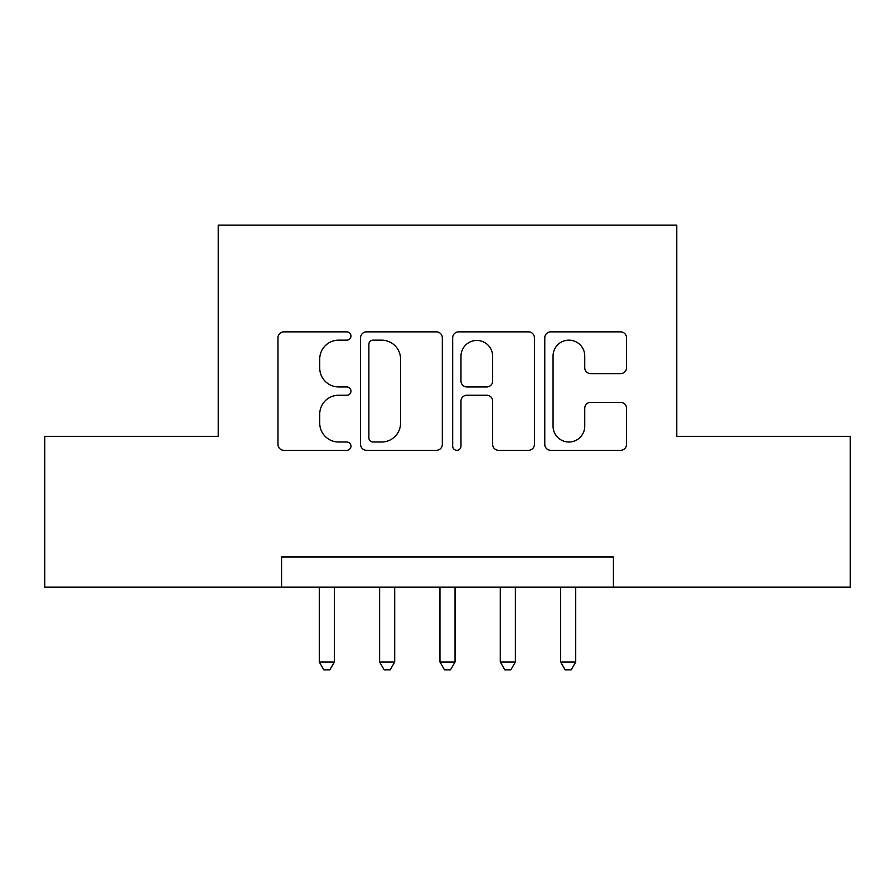 <?xml version="1.0" encoding="UTF-8"?>
<svg xmlns="http://www.w3.org/2000/svg" width="895" height="895" viewBox="0 0 895 895"><rect width="100%" height="100%" fill="white"/><g stroke="black" fill="none" stroke-linecap="round" stroke-linejoin="round"><path stroke-width="1.34" d="M350.963 336.005A4.151 4.151 0 0 0 346.812 331.855L283.894 331.855A5.918 5.918 0 0 0 277.965 337.784L277.965 444.39A5.918 5.918 0 0 0 283.894 450.308L346.812 450.308A4.151 4.151 0 0 0 350.963 446.169A4.151 4.151 0 0 0 346.812 442.018L338.679 442.018A18.952 18.952 0 0 1 319.728 423.067L319.728 414.184A18.952 18.952 0 0 1 338.679 395.232L346.812 395.232A4.151 4.151 0 0 0 350.963 391.081A4.151 4.151 0 0 0 346.812 386.942L338.679 386.942A18.952 18.952 0 0 1 319.728 367.99L319.728 359.108A18.952 18.952 0 0 1 338.679 340.156L346.812 340.156A4.151 4.151 0 0 0 350.963 336.005M620.582 373.618A5.918 5.918 0 0 0 626.511 367.688L626.511 337.784A5.918 5.918 0 0 0 620.582 331.855L550.705 331.855A5.918 5.918 0 0 0 544.775 337.784L544.775 444.39A5.918 5.918 0 0 0 550.705 450.308L620.582 450.308A5.918 5.918 0 0 0 626.511 444.39L626.511 408.265A5.918 5.918 0 0 0 620.582 402.336L590.678 402.336A5.918 5.918 0 0 0 584.748 408.265L584.748 426.177A15.841 15.841 0 0 1 568.907 442.018A15.841 15.841 0 0 1 553.065 426.177L553.065 355.997A15.841 15.841 0 0 1 568.907 340.156A15.841 15.841 0 0 1 584.748 355.997L584.748 367.688A5.918 5.918 0 0 0 590.678 373.618L620.582 373.618M281.578 587.176L44.75 587.176L44.75 436.335L218.223 436.335L218.223 225.16L676.777 225.16L676.777 436.335L850.25 436.335L850.25 587.176L613.422 587.176L613.422 557.014L281.578 557.014L281.578 587.176L613.422 587.176M442.32 337.784A5.918 5.918 0 0 0 436.391 331.855L366.514 331.855A5.918 5.918 0 0 0 360.584 337.784L360.584 444.39A5.918 5.918 0 0 0 366.514 450.308L436.391 450.308A5.918 5.918 0 0 0 442.32 444.39L442.32 337.784M458.609 331.855L528.486 331.855A5.918 5.918 0 0 1 534.416 337.784L534.416 444.39A5.918 5.918 0 0 1 528.486 450.308L498.582 450.308A5.918 5.918 0 0 1 492.664 444.39L492.664 401.15A5.918 5.918 0 0 0 486.735 395.232L466.899 395.232A5.918 5.918 0 0 0 460.97 401.15L460.97 446.169A4.151 4.151 0 0 1 456.83 450.308A4.151 4.151 0 0 1 452.68 446.169L452.68 337.784A5.918 5.918 0 0 1 458.609 331.855M373.025 340.156A4.151 4.151 0 0 0 368.874 344.295L368.874 437.868A4.151 4.151 0 0 0 373.025 442.018L381.617 442.018A18.952 18.952 0 0 0 400.568 423.067L400.568 359.108A18.952 18.952 0 0 0 381.617 340.156L373.025 340.156M492.664 356.288A15.841 15.841 0 0 0 476.811 340.447A15.841 15.841 0 0 0 460.97 356.288L460.97 381.013A5.918 5.918 0 0 0 466.899 386.942L486.735 386.942A5.918 5.918 0 0 0 492.664 381.013L492.664 356.288M319.28 587.176L319.28 661.998L334.372 661.998L334.372 587.176M334.372 661.998L329.841 669.84L323.811 669.84L319.28 661.998M379.625 587.176L379.625 661.998L394.706 661.998L394.706 587.176M394.706 661.998L390.175 669.84L384.145 669.84L379.625 661.998M439.96 587.176L439.96 661.998L455.04 661.998L455.04 587.176M455.04 661.998L450.521 669.84L444.479 669.84L439.96 661.998M500.294 587.176L500.294 661.998L515.375 661.998L515.375 587.176M515.375 661.998L510.855 669.84L504.825 669.84L500.294 661.998M560.628 587.176L560.628 661.998L575.72 661.998L575.72 587.176M575.72 661.998L571.189 669.84L565.159 669.84L560.628 661.998"/></g></svg>
